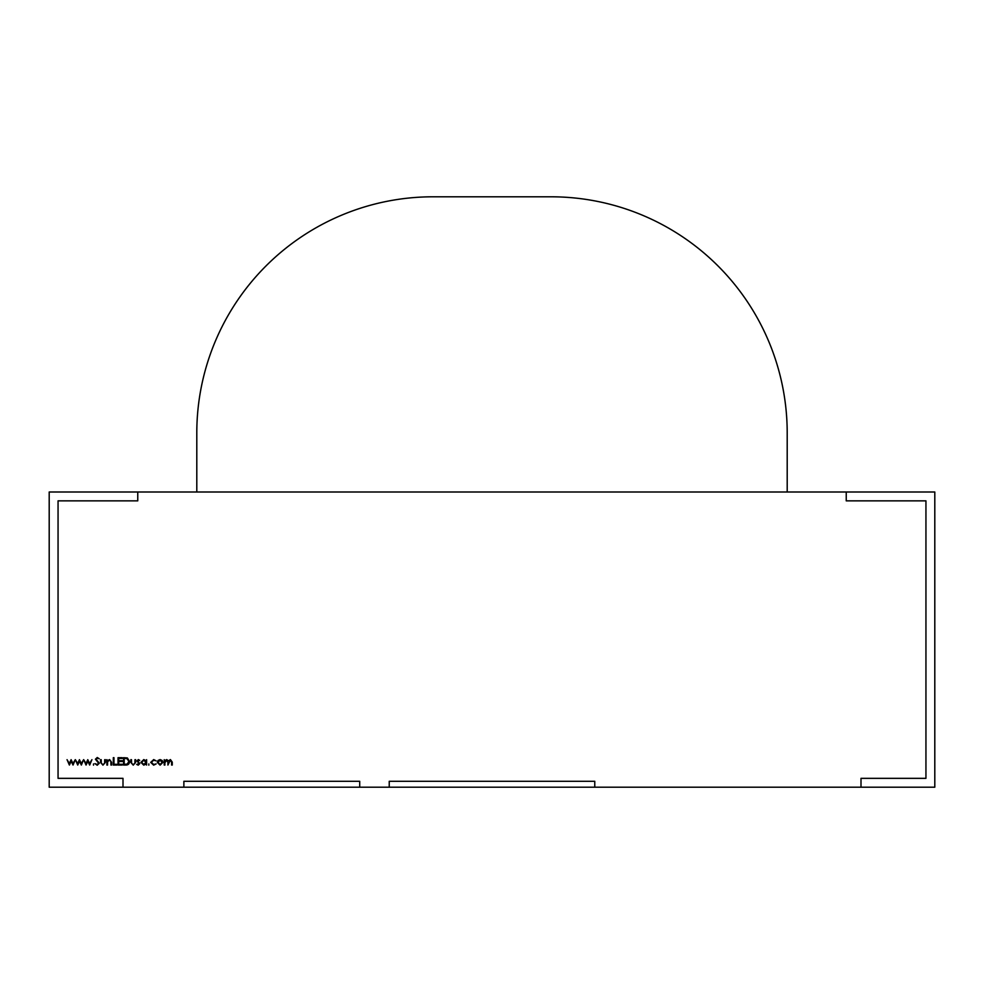 <?xml version="1.0" encoding="UTF-8"?>
<svg xmlns="http://www.w3.org/2000/svg" width="984" height="984" viewBox="0 0 984 984"><rect width="100%" height="100%" fill="white"/><g stroke="black" fill="none" stroke-linecap="round" stroke-linejoin="round"><path stroke-width="1.48" d="M123 778.344L123 787.2L934.8 787.2L934.8 492L846.24 492L846.24 500.856L925.944 500.856L925.944 778.344L861 778.344L861 787.2L861 778.344L925.944 778.344L925.944 500.856L846.24 500.856L846.24 492L137.76 492L137.76 500.856L58.056 500.856L58.056 778.344L123 778.344L123 787.2L49.2 787.2L49.2 492L137.76 492L137.76 500.856L58.056 500.856L58.056 778.344L123 778.344M389.233 781.296L389.233 787.2L594.766 787.2L594.766 781.296L389.233 781.296M183.873 781.296L183.873 787.2L359.713 787.2L359.713 781.296L183.873 781.296M432.96 196.8A236.16 236.16 0 0 0 196.8 432.96L196.8 492L787.2 492L787.2 432.96A236.16 236.16 0 0 0 551.04 196.8L432.96 196.8M157.305 762.379L158.043 760.46L160.097 759.574L162.151 760.46L162.889 762.379L160.097 765.158L157.305 762.379M148.842 765.158L148.842 763.928L148.842 765.158M136.96 760.989L138.326 759.574L139.703 760.337L137.625 760.964L139.802 763.596L138.227 765.158L136.678 764.42L139.138 763.621L136.96 760.989M129.581 761.468C129.445 763.842 128.191 765.035 125.817 765.06L123.529 765.06L123.529 757.68L127.366 757.951L129.581 761.468M116.813 765.06L113.308 765.06L113.308 757.68L113.972 757.68L113.972 764.297L116.813 764.297L116.813 765.06M102.951 765.158L100.54 762.243L100.54 759.673L101.204 759.673L101.303 763.424L102.963 764.494L104.587 763.486L104.698 759.673L105.362 759.673L105.362 762.293L102.951 765.158M93.492 765.158L93.492 763.928L93.492 765.158M77.724 765.06L75.374 759.673L77.687 763.547L79.446 759.673L81.278 763.547L83.603 759.673L81.352 765.06L79.483 761.186L77.724 765.06M69.397 765.06L67.047 759.673L69.36 763.547L71.119 759.673L72.951 763.547L75.276 759.673L73.025 765.06L71.156 761.186L69.397 765.06M86.051 765.06L83.701 759.673L86.014 763.547L87.773 759.673L89.605 763.547L91.93 759.673L89.667 765.06L87.81 761.186L86.051 765.06M99.31 763.252L97.195 765.245L94.956 763.633L97.195 764.494L98.646 763.24L95.423 759.217L97.244 757.495L99.212 758.738L97.17 758.246L96.088 759.181L99.31 763.252M107.539 765.06L106.875 765.06L106.875 759.673L107.539 760.644L109.593 759.574L111.61 762.305L111.61 765.06L110.946 765.06L110.872 761.296L109.47 760.238L107.637 761.665L107.539 765.06M122.2 765.06L118.043 765.06L118.043 757.68L122.2 757.68L122.2 758.443L118.707 758.443L118.707 760.706L122.2 760.706L122.2 761.468L118.707 761.468L118.707 764.297L122.2 764.297L122.2 765.06M133.234 765.158L130.81 762.243L130.81 759.673L131.475 759.673L131.585 763.424L133.234 764.494L134.87 763.486L134.98 759.673L135.644 759.673L135.644 762.293L133.234 765.158M145.952 760.669L146.616 759.673L146.616 765.06L145.952 764.125L143.75 765.158L140.933 762.354L143.775 759.574L145.952 760.669M150.687 762.403L153.701 759.574L156.173 760.841L153.652 760.238L151.351 762.354L153.664 764.494L156.173 763.904L153.652 765.158L150.687 762.403M164.882 765.06L164.217 765.06L164.217 759.673L164.882 760.607L166.739 759.574L168.448 760.878L170.429 759.574L172.262 762.145L172.262 765.06L171.597 765.06L171.597 762.133L170.318 760.238L167.907 765.06L167.907 762.317L166.616 760.238L164.882 762.797L164.882 765.06M124.193 758.443L124.193 764.297L127.145 764.113L128.916 761.456L126.973 758.639L124.193 758.443M145.952 762.379L143.775 760.238L141.598 762.354L143.775 764.494L145.952 762.379M162.225 762.379L160.097 760.238L157.969 762.379L160.097 764.494L162.225 762.379"/></g></svg>
